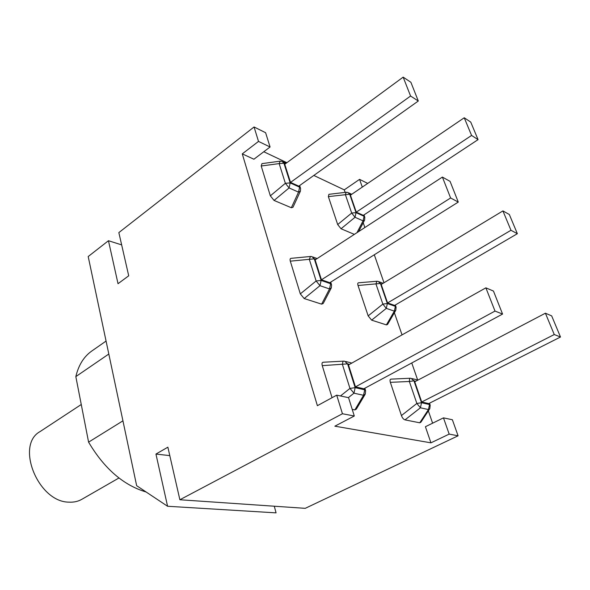 <?xml version="1.0" encoding="UTF-8"?>
<svg xmlns="http://www.w3.org/2000/svg" width="590" height="590" viewBox="0 0 590 590"><rect width="100%" height="100%" fill="white"/><g stroke="black" fill="none" stroke-linecap="round" stroke-linejoin="round"><path stroke-width="0.89" d="M274.07 200.438L289.085 187.93L298.533 192.133L300.384 191.226L300.59 188.439L299.617 187.17L290.177 182.907L283.938 163.231L282.072 161.38L280.221 161.166L279.159 163.592L285.361 183.298L289.085 187.93L290.177 182.907L285.361 183.298L270.338 195.843L274.07 200.438L291.349 207.746L292.994 207.252M261.953 163.629L261.208 165.997L270.338 195.843M403.162 77.135L284.756 164.263L290.523 182.406L298.798 186.145L418.295 101.015L410.581 96.03L403.162 77.135L410.883 82.276L418.295 101.015M290.523 182.406L410.581 96.03M323.74 362.282C322.133 362.068 321.639 363.197 322.265 365.653L347.613 363.875L344.508 361.183L343.682 361.139C343.004 361.161 342.591 362.312 342.466 364.598L349.966 388.412L353.963 393.183L363.543 395.285L365.276 394.098L365.616 390.654L364.731 389.82L363.543 395.285L354.863 409.91L356.331 409.136M354.863 409.91L352.223 409.386M332.059 397.697L322.265 365.653M485.88 287.839L348.498 364.945L355.46 386.856L363.853 388.766L502.562 314.064L495.003 311.07L485.88 287.839L493.469 291.069L502.562 314.064M355.46 386.856L495.003 311.07M401.436 415.559C402.343 417.956 403.538 419.394 405.005 419.874L420.419 407.786L416.857 403.449L401.436 415.559L390.344 382.335L409.342 381.487C409.408 379.363 409.689 378.279 410.19 378.249L410.928 378.293L413.959 380.808L415.736 381.258M429.129 403.39L430.199 405.168L429.815 408.634L428.451 409.556L419.755 422.801L405.005 419.874M391.384 379.171C390.042 379.009 389.695 380.063 390.344 382.335M419.755 422.801L420.862 422.256M545.403 313.202L414.748 381.774L421.71 401.982L428.746 403.582L560.5 337.008L554.261 334.537L545.403 313.202L551.672 315.879L560.5 337.008M421.71 401.982L554.261 334.537M341.042 228.758L355.033 217.275L363.071 220.859L364.583 220.1L364.819 217.238L364.067 216.272L356.036 212.651L349.693 194.228L347.849 192.458L346.183 192.266L345.371 194.597L351.684 213.049L355.033 217.275L356.036 212.651L351.684 213.049L337.687 224.554L341.042 228.758L354.339 234.378M328.896 194.331L328.365 196.618L337.687 224.554M464.242 117.771L350.431 195.172L356.286 212.157L363.329 215.343L478.062 139.631L471.58 135.442L464.242 117.771L470.739 122.093L478.062 139.631M356.286 212.157L471.58 135.442M291.231 258.324C290.125 258.383 289.815 259.334 290.31 261.163L300.317 293.879L304.182 298.555L321.631 304.145L323.209 303.489M304.182 298.555L319.979 285.678L316.129 280.98L300.317 293.879M321.631 304.145L329.515 288.945L331.322 287.876L331.58 284.815L330.643 283.738L321.13 280.42L319.979 285.678L329.515 288.945L330.643 283.738L330.223 282.433M442.397 177.081L315.134 259.888L321.447 279.778L329.795 282.699L458.275 202.082L450.605 197.975L442.397 177.081L450.082 181.373L458.275 202.082M290.31 261.163L314.278 258.84L311.881 256.606L310.473 256.48L309.322 259.364L316.129 280.98L321.13 280.42L314.278 258.84L315.849 259.423M321.447 279.778L450.605 197.975M394.983 305.192L395.389 306.35L387.342 303.54L380.439 283.48L378.087 281.378L376.811 281.26L375.97 283.997L382.851 304.086L386.295 308.378L387.342 303.54L382.851 304.086L368.167 315.893L371.634 320.156L386.295 308.378L394.349 311.137L395.801 310.274L396.104 307.154L395.389 306.35L394.349 311.137L386.398 324.884L387.608 324.411M368.167 315.893L358.019 285.486L380.439 283.48L381.892 284.026M386.398 324.884L371.634 320.156M358.668 282.78C357.717 282.839 357.496 283.746 358.019 285.486M502.923 210.91L381.199 284.439L387.571 302.928L394.629 305.399L517.356 233.699L510.97 230.284L502.923 210.91L509.332 214.494L517.356 233.699M387.571 302.928L510.97 230.284M167.575 506.264L155.952 454.057L167.87 447.183L179.876 499.752L305.237 508.337L458.083 435.803L452.375 419.748L443.466 417.86L449.182 434.107L430.936 442.839L334.855 426.179L354.295 416.009L348.557 397.682L336.713 395.16L317.383 405.684L242.276 153.872L258.509 141.408L254.061 126.975L118.848 232.6L128.716 275.803L118.022 283.702L108.457 240.72L88.198 256.539L136.651 485.695L167.575 506.264L276.068 512.865L274.291 506.213M108.457 240.72L121.658 244.887M363.211 222.74L364.871 227.526M374.303 254.769L383.994 282.757M394.371 312.737L402.041 334.891M411.761 362.968L417.668 380.026M428.347 410.869L432.61 423.185M106.075 341.057L91.826 350.991C83.913 356.544 78.581 365.077 75.83 376.604L88.589 442.146C104.297 468.652 123.494 485.275 146.173 492.023M108.811 354.022L75.83 376.604M122.941 420.832L88.589 442.146M336.713 395.16L342.443 413.752L179.876 499.752M169.795 455.627L155.952 454.057M449.182 434.107L458.083 435.803M342.443 413.752L354.295 416.009M254.061 126.975L265.603 132.706L270.072 146.991L253.906 159.226L242.276 153.872M263.789 151.748L286.902 162.692M313.821 175.444L344.272 189.862L359.568 179.36L367.725 183.409M258.509 141.408L270.072 146.991M430.936 442.839L425.412 426.725L443.466 417.86M345.143 192.392L344.272 189.862M359.568 179.36L362.297 187.104M118.944 477.989L81.796 499.332C78.057 501.463 73.831 502.4 69.096 502.149C38.121 502.304 15.104 445.007 40.105 431.555L81.265 404.504M261.208 165.997L279.159 163.592L283.938 163.231L285.294 163.873M299.196 185.865L299.617 187.17L298.533 192.133L291.349 207.746M348.351 397.638L353.963 393.183L355.158 387.652L349.966 388.412L340.474 395.964M364.31 388.522L364.731 389.82L355.158 387.652L347.613 363.875L349.523 364.362M420.419 407.786L421.511 402.727L416.857 403.449L409.342 381.487L413.959 380.808L421.511 402.727L429.535 404.548L428.451 409.556L420.419 407.786M328.365 196.618L349.693 194.228L350.947 194.818M363.669 215.121L364.067 216.272L363.071 220.859L356.965 232.667M293.201 206.81L300.244 191.521M299.654 185.533L300.376 187.775M283.001 161.815L286.098 163.275M262.321 163.578L280.014 161.188M356.589 408.708L364.989 394.585M364.841 388.235L365.468 390.189M345.629 361.471L351.832 363.071M323.563 362.216L343.491 361.146M391.266 379.119L410.065 378.256M421.12 421.872L429.572 409.003M412.012 378.574L417.941 380.1M429.52 403.199L430.073 404.806M358.632 231.582L364.45 220.35M364.008 214.893L364.635 216.714M348.756 192.886L351.729 194.287M329.22 194.287L346.042 192.281M323.438 303.046L331.123 288.259M330.717 282.123L331.396 284.24M312.936 257.004L317.147 258.575M291.526 258.295L310.266 256.502M387.844 324.006L395.625 310.583M395.344 304.978L395.949 306.704M379.112 281.762L383.146 283.266M358.919 282.757L376.678 281.275"/></g></svg>
